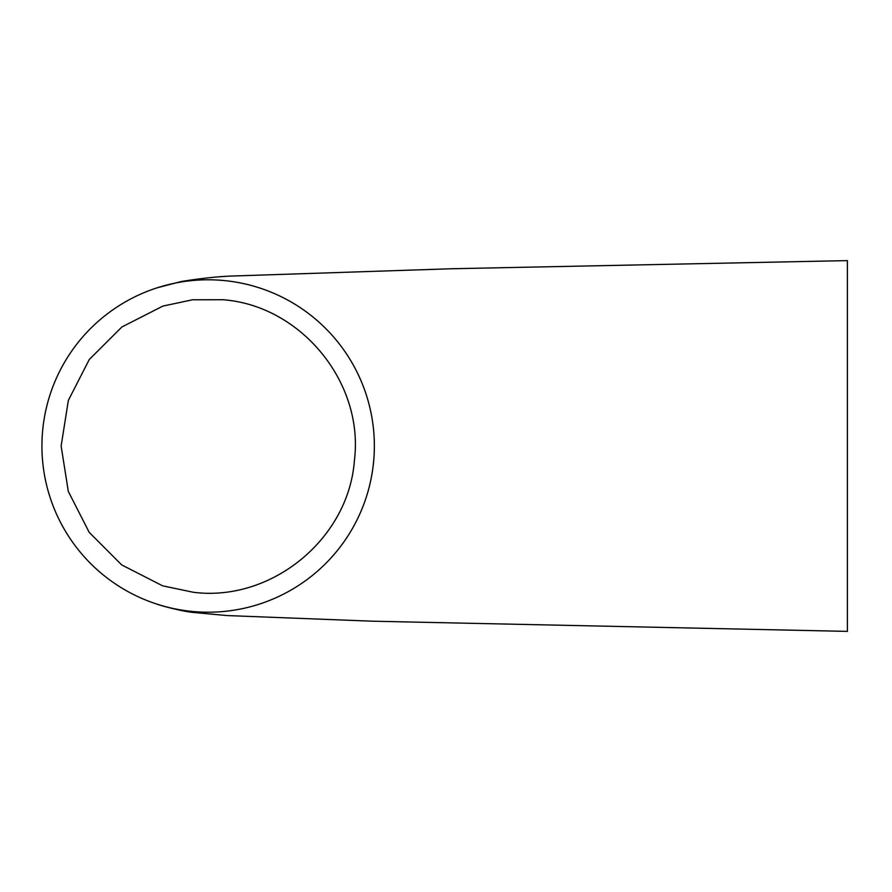 <?xml version="1.0" encoding="UTF-8"?>
<svg xmlns="http://www.w3.org/2000/svg" width="892" height="892" viewBox="0 0 892 892"><rect width="100%" height="100%" fill="white"/><g stroke="black" fill="none" stroke-linecap="round" stroke-linejoin="round"><path stroke-width="1.34" d="M222.888 299.723L192.471 299.79L162.879 306.09L121.892 326.974L89.311 359.431L68.361 400.374L61.135 446.022L68.305 491.425L89.222 532.379L121.702 564.926L162.656 585.843L193.374 592.277C271.235 602.223 348.571 539.091 354.369 460.751C364.326 382.858 301.15 305.532 222.888 299.723M191.468 611.366A166.202 166.202 0 0 0 373.514 462.68A166.202 166.202 0 0 0 157.07 287.837A166.202 166.202 0 0 0 191.468 611.366M157.059 287.815L181.444 281.482C202.261 278.148 220.213 276.297 235.276 275.929L451.965 268.737L847.4 260.609L847.4 631.38L372.856 621.211L226.891 615.558L192.839 612.403C180.641 611.12 159.378 605.222 156.836 604.118"/></g></svg>
